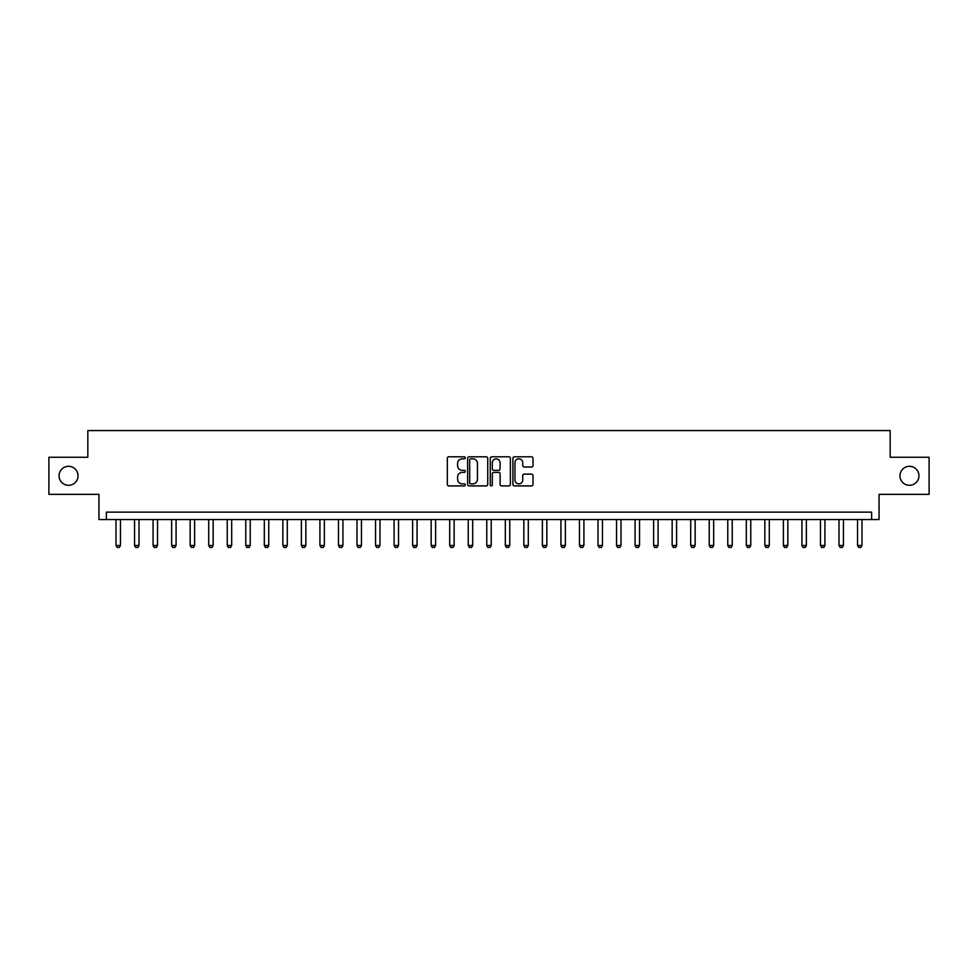 <?xml version="1.0" encoding="UTF-8"?>
<svg xmlns="http://www.w3.org/2000/svg" width="978" height="978" viewBox="0 0 978 978"><rect width="100%" height="100%" fill="white"/><g stroke="black" fill="none" stroke-linecap="round" stroke-linejoin="round"><path stroke-width="1.47" d="M465.271 457.814A1.015 1.015 0 0 0 464.257 456.799L448.78 456.799A1.455 1.455 0 0 0 447.325 458.254L447.325 484.452A1.455 1.455 0 0 0 448.78 485.907L464.257 485.907A1.015 1.015 0 0 0 465.271 484.892A1.015 1.015 0 0 0 464.257 483.865L462.252 483.865A4.658 4.658 0 0 1 457.594 479.208L457.594 477.032A4.658 4.658 0 0 1 462.252 472.374L464.257 472.374A1.015 1.015 0 0 0 465.271 471.347A1.015 1.015 0 0 0 464.257 470.332L462.252 470.332A4.658 4.658 0 0 1 457.594 465.675L457.594 463.486A4.658 4.658 0 0 1 462.252 458.829L464.257 458.829A1.015 1.015 0 0 0 465.271 457.814M899.956 475.797A9.487 9.487 0 0 0 909.454 485.296A9.487 9.487 0 0 0 918.941 475.797A9.487 9.487 0 0 0 909.454 466.31A9.487 9.487 0 0 0 899.956 475.797M59.059 475.797A9.487 9.487 0 0 0 68.546 485.296A9.487 9.487 0 0 0 78.044 475.797A9.487 9.487 0 0 0 68.546 466.31A9.487 9.487 0 0 0 59.059 475.797M531.543 467.056A1.455 1.455 0 0 0 532.998 465.601L532.998 458.254A1.455 1.455 0 0 0 531.543 456.799L514.367 456.799A1.455 1.455 0 0 0 512.912 458.254L512.912 484.452A1.455 1.455 0 0 0 514.367 485.907L531.543 485.907A1.455 1.455 0 0 0 532.998 484.452L532.998 475.577A1.455 1.455 0 0 0 531.543 474.122L524.196 474.122A1.455 1.455 0 0 0 522.741 475.577L522.741 479.978A3.9 3.9 0 0 1 518.841 483.865A3.9 3.9 0 0 1 514.954 479.978L514.954 462.728A3.9 3.9 0 0 1 518.841 458.829A3.9 3.9 0 0 1 522.741 462.728L522.741 465.601A1.455 1.455 0 0 0 524.196 467.056L531.543 467.056M871.63 519.55L879.051 519.55L879.051 494.342L929.1 494.342L929.1 457.264L890.176 457.264L890.176 430.564L87.824 430.564L87.824 457.264L48.9 457.264L48.9 494.342L98.949 494.342L98.949 519.55L871.63 519.55L871.63 512.142L106.37 512.142L106.37 519.55M487.729 458.254A1.455 1.455 0 0 0 486.274 456.799L469.098 456.799A1.455 1.455 0 0 0 467.643 458.254L467.643 484.452A1.455 1.455 0 0 0 469.098 485.907L486.274 485.907A1.455 1.455 0 0 0 487.729 484.452L487.729 458.254M491.726 456.799L508.902 456.799A1.455 1.455 0 0 1 510.357 458.254L510.357 484.452A1.455 1.455 0 0 1 508.902 485.907L501.555 485.907A1.455 1.455 0 0 1 500.1 484.452L500.1 473.829A1.455 1.455 0 0 0 498.646 472.374L493.768 472.374A1.455 1.455 0 0 0 492.313 473.829L492.313 484.892A1.015 1.015 0 0 1 491.298 485.907A1.015 1.015 0 0 1 490.271 484.892L490.271 458.254A1.455 1.455 0 0 1 491.726 456.799M470.699 458.829A1.015 1.015 0 0 0 469.672 459.856L469.672 482.851A1.015 1.015 0 0 0 470.699 483.865L472.802 483.865A4.658 4.658 0 0 0 477.46 479.208L477.46 463.486A4.658 4.658 0 0 0 472.802 458.829L470.699 458.829M500.1 462.802A3.9 3.9 0 0 0 496.201 458.902A3.9 3.9 0 0 0 492.313 462.802L492.313 468.878A1.455 1.455 0 0 0 493.768 470.332L498.646 470.332A1.455 1.455 0 0 0 500.1 468.878L500.1 462.802M116.003 519.55L116.003 545.504L120.453 545.504L120.453 519.55M120.453 545.504L119.34 547.435L117.115 547.435L116.003 545.504M134.548 519.55L134.548 545.504L138.998 545.504L138.998 519.55M138.998 545.504L137.886 547.435L135.661 547.435L134.548 545.504M153.081 519.55L153.081 545.504L157.531 545.504L157.531 519.55M157.531 545.504L156.419 547.435L154.194 547.435L153.081 545.504M171.627 519.55L171.627 545.504L176.077 545.504L176.077 519.55M176.077 545.504L174.964 547.435L172.739 547.435L171.627 545.504M190.16 519.55L190.16 545.504L194.61 545.504L194.61 519.55M194.61 545.504L193.497 547.435L191.272 547.435L190.16 545.504M208.705 519.55L208.705 545.504L213.155 545.504L213.155 519.55M213.155 545.504L212.043 547.435L209.818 547.435L208.705 545.504M227.238 519.55L227.238 545.504L231.688 545.504L231.688 519.55M231.688 545.504L230.576 547.435L228.351 547.435L227.238 545.504M245.771 519.55L245.771 545.504L250.221 545.504L250.221 519.55M250.221 545.504L249.109 547.435L246.884 547.435L245.771 545.504M264.317 519.55L264.317 545.504L268.767 545.504L268.767 519.55M268.767 545.504L267.654 547.435L265.429 547.435L264.317 545.504M282.85 519.55L282.85 545.504L287.3 545.504L287.3 519.55M287.3 545.504L286.187 547.435L283.962 547.435L282.85 545.504M301.395 519.55L301.395 545.504L305.845 545.504L305.845 519.55M305.845 545.504L304.733 547.435L302.508 547.435L301.395 545.504M319.928 519.55L319.928 545.504L324.378 545.504L324.378 519.55M324.378 545.504L323.266 547.435L321.041 547.435L319.928 545.504M338.474 519.55L338.474 545.504L342.923 545.504L342.923 519.55M342.923 545.504L341.811 547.435L339.586 547.435L338.474 545.504M357.007 519.55L357.007 545.504L361.457 545.504L361.457 519.55M361.457 545.504L360.344 547.435L358.119 547.435L357.007 545.504M375.54 519.55L375.54 545.504L379.99 545.504L379.99 519.55M379.99 545.504L378.877 547.435L376.652 547.435L375.54 545.504M394.085 519.55L394.085 545.504L398.535 545.504L398.535 519.55M398.535 545.504L397.423 547.435L395.198 547.435L394.085 545.504M412.618 519.55L412.618 545.504L417.068 545.504L417.068 519.55M417.068 545.504L415.956 547.435L413.731 547.435L412.618 545.504M431.164 519.55L431.164 545.504L435.613 545.504L435.613 519.55M435.613 545.504L434.501 547.435L432.276 547.435L431.164 545.504M449.697 519.55L449.697 545.504L454.147 545.504L454.147 519.55M454.147 545.504L453.034 547.435L450.809 547.435L449.697 545.504M468.242 519.55L468.242 545.504L472.692 545.504L472.692 519.55M472.692 545.504L471.579 547.435L469.354 547.435L468.242 545.504M486.775 519.55L486.775 545.504L491.225 545.504L491.225 519.55M491.225 545.504L490.112 547.435L487.888 547.435L486.775 545.504M505.308 519.55L505.308 545.504L509.758 545.504L509.758 519.55M509.758 545.504L508.646 547.435L506.421 547.435L505.308 545.504M523.853 519.55L523.853 545.504L528.303 545.504L528.303 519.55M528.303 545.504L527.191 547.435L524.966 547.435L523.853 545.504M542.387 519.55L542.387 545.504L546.836 545.504L546.836 519.55M546.836 545.504L545.724 547.435L543.499 547.435L542.387 545.504M560.932 519.55L560.932 545.504L565.382 545.504L565.382 519.55M565.382 545.504L564.269 547.435L562.044 547.435L560.932 545.504M579.465 519.55L579.465 545.504L583.915 545.504L583.915 519.55M583.915 545.504L582.802 547.435L580.577 547.435L579.465 545.504M598.01 519.55L598.01 545.504L602.46 545.504L602.46 519.55M602.46 545.504L601.348 547.435L599.123 547.435L598.01 545.504M616.543 519.55L616.543 545.504L620.993 545.504L620.993 519.55M620.993 545.504L619.881 547.435L617.656 547.435L616.543 545.504M635.077 519.55L635.077 545.504L639.526 545.504L639.526 519.55M639.526 545.504L638.414 547.435L636.189 547.435L635.077 545.504M653.622 519.55L653.622 545.504L658.072 545.504L658.072 519.55M658.072 545.504L656.959 547.435L654.734 547.435L653.622 545.504M672.155 519.55L672.155 545.504L676.605 545.504L676.605 519.55M676.605 545.504L675.492 547.435L673.267 547.435L672.155 545.504M690.7 519.55L690.7 545.504L695.15 545.504L695.15 519.55M695.15 545.504L694.038 547.435L691.813 547.435L690.7 545.504M709.233 519.55L709.233 545.504L713.683 545.504L713.683 519.55M713.683 545.504L712.571 547.435L710.346 547.435L709.233 545.504M727.779 519.55L727.779 545.504L732.229 545.504L732.229 519.55M732.229 545.504L731.116 547.435L728.891 547.435L727.779 545.504M746.312 519.55L746.312 545.504L750.762 545.504L750.762 519.55M750.762 545.504L749.649 547.435L747.424 547.435L746.312 545.504M764.845 519.55L764.845 545.504L769.295 545.504L769.295 519.55M769.295 545.504L768.182 547.435L765.957 547.435L764.845 545.504M783.39 519.55L783.39 545.504L787.84 545.504L787.84 519.55M787.84 545.504L786.728 547.435L784.503 547.435L783.39 545.504M801.923 519.55L801.923 545.504L806.373 545.504L806.373 519.55M806.373 545.504L805.261 547.435L803.036 547.435L801.923 545.504M820.469 519.55L820.469 545.504L824.919 545.504L824.919 519.55M824.919 545.504L823.806 547.435L821.581 547.435L820.469 545.504M839.002 519.55L839.002 545.504L843.452 545.504L843.452 519.55M843.452 545.504L842.339 547.435L840.114 547.435L839.002 545.504M857.547 519.55L857.547 545.504L861.997 545.504L861.997 519.55M861.997 545.504L860.885 547.435L858.66 547.435L857.547 545.504"/></g></svg>
